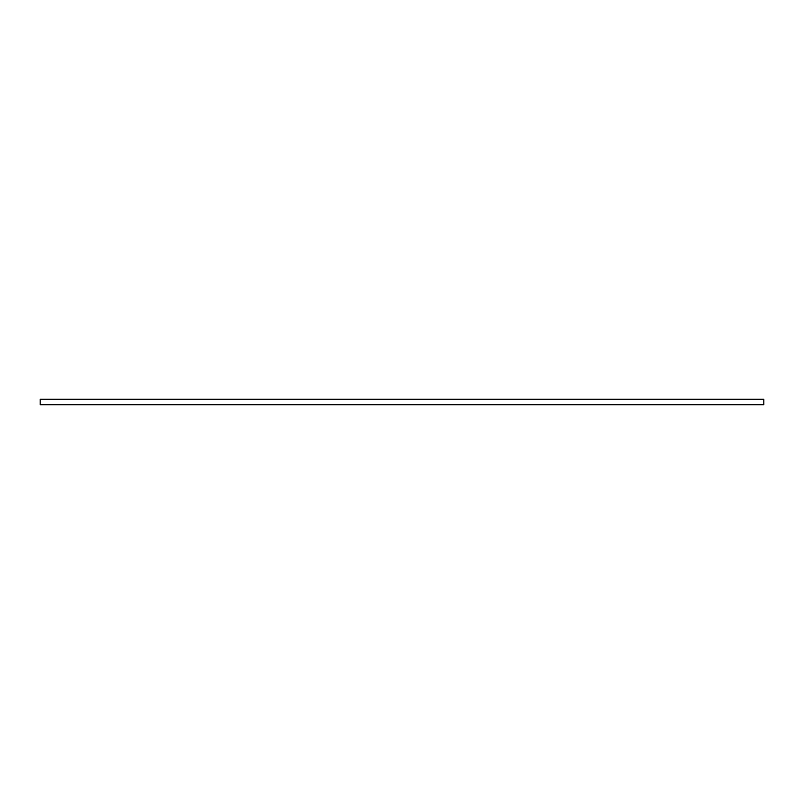 <?xml version="1.0" encoding="UTF-8"?>
<svg xmlns="http://www.w3.org/2000/svg" width="804" height="804" viewBox="0 0 804 804"><rect width="100%" height="100%" fill="white"/><g stroke="black" fill="none" stroke-linecap="round" stroke-linejoin="round"><path stroke-width="1.21" d="M763.8 404.713L763.8 399.286L40.2 399.286L40.2 404.713L763.8 404.713"/></g></svg>
